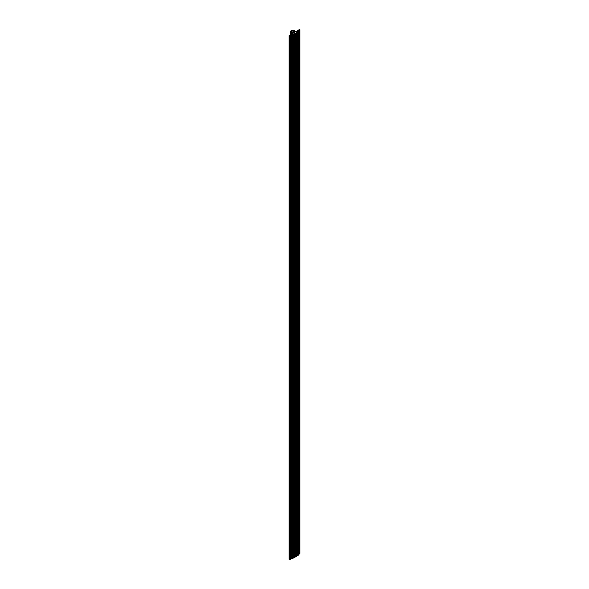 <?xml version="1.0" encoding="UTF-8"?>
<svg xmlns="http://www.w3.org/2000/svg" width="589" height="589" viewBox="0 0 589 589"><rect width="100%" height="100%" fill="white"/><g stroke="black" fill="none" stroke-linecap="round" stroke-linejoin="round"><path stroke-width="0.88" d="M299.521 553.586L299.97 553.469L299.97 29.693L299.558 29.45L295.752 31.651L294.294 30.805L294.942 30.429L292.549 30.4A1.833 1.06 0 0 0 290.679 31.46L290.73 32.866L291.378 32.491L292.836 33.33L289.03 35.531L289.442 35.767L289.442 559.55L289.03 559.307L289.03 35.531M291.378 34.177L291.378 32.491M290.73 34.545L290.73 32.866M294.942 31.18L294.942 30.429M299.492 30.23L299.521 553.947L299.021 554.087M298.998 30.724L299.021 554.448L298.49 554.58M298.468 31.202L298.49 554.926L297.916 555.059M297.901 31.666L297.916 555.398L297.312 555.515M297.298 32.115L297.312 555.854L296.672 555.964M296.665 32.55L296.672 556.296L296.002 556.399M295.995 32.969L296.002 556.715L295.303 556.819M295.295 33.374L295.303 557.128L294.566 557.216M294.566 33.757L294.566 557.511L293.801 557.606M293.801 34.118L293.801 557.879L293.013 557.974M299.97 29.693L296.672 32.513L292.991 34.236L293.013 558.232L292.203 558.328M293.013 558.232L293.013 34.449L292.38 34.501L292.203 558.563L289.442 559.55M292.203 558.563L292.203 34.78L289.442 35.767M293.322 31.18A0.913 0.53 0 0 0 292.321 31.062A0.913 0.53 0 0 0 291.754 31.556A0.913 0.53 0 0 0 292.026 31.931L292.998 32.491A0.913 0.53 0 0 0 293.992 32.601A0.913 0.53 0 0 0 294.559 32.115A0.913 0.53 0 0 0 294.294 31.74L293.322 31.18L293.322 32.609M294.294 32.491L294.294 31.74M295.73 556.848L295.73 33.072M295.391 556.811L295.391 33.028M294.272 557.643L294.272 33.86M293.499 558.004L293.499 34.228M292.704 558.357L292.704 34.574M291.879 558.681L291.879 34.906M291.364 558.873L291.364 35.09M291.032 558.99L291.032 35.207M290.502 559.167L290.502 35.384M290.163 559.27L290.163 35.495M289.619 559.432L289.619 35.657M295.015 557.253L295.015 33.477M294.677 557.209L294.677 33.426M293.94 557.584L293.94 33.801M293.175 557.945L293.175 34.162M292.38 558.284L292.38 34.501M291.371 558.674L291.371 34.891M291.562 558.6L291.562 34.825M290.524 558.968L290.524 35.185M290.723 558.902L290.723 35.119M289.655 559.233L289.655 35.458M289.854 559.175L289.854 35.399M296.407 556.428L296.407 32.645M296.068 556.391L296.068 32.616M297.062 555.987L297.062 32.211M296.716 555.964L296.716 32.181M297.673 555.53L297.673 31.754M297.327 555.515L297.327 31.74M298.255 555.059L298.255 31.283M298.8 554.58L298.8 30.797M299.308 554.08L299.308 30.304M299.779 553.572L299.779 29.789M296.002 556.715L296.002 32.94M294.566 557.511L294.566 33.735M293.801 557.879L293.801 34.103M295.303 557.128L295.303 33.345M296.672 556.296L296.672 32.513M297.312 555.854L297.312 32.078M297.916 555.398L297.916 31.622M298.49 554.926L298.49 31.151M299.021 554.448L299.021 30.665M299.521 553.947L299.521 30.172"/></g></svg>
